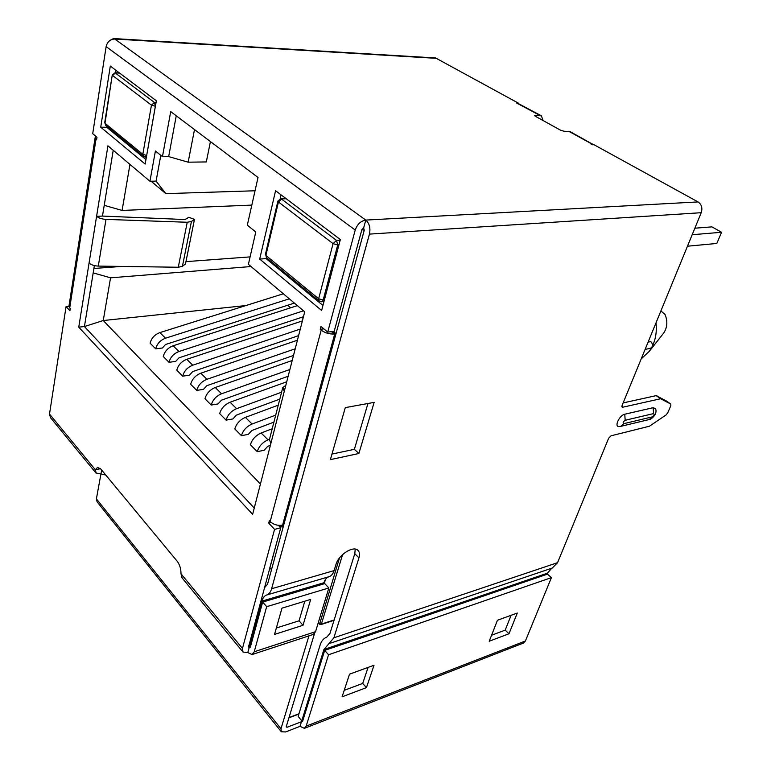 <?xml version="1.0" encoding="UTF-8"?>
<svg xmlns="http://www.w3.org/2000/svg" width="771" height="771" viewBox="0 0 771 771"><rect width="100%" height="100%" fill="white"/><g stroke="black" fill="none" stroke-linecap="round" stroke-linejoin="round"><path stroke-width="1.16" d="M551.419 577.624L328.552 654.762L306.154 726.128L525.408 640.99L551.419 577.624L547.487 574.135L324.678 650.396L302.492 721.685L301.48 721.723L300.035 726.349L285.569 731.949L281.309 731.746L280.981 728.768L308.949 635.853M285.81 385.355L282.764 387.572L284.277 391.311L304.728 311.821L248.397 264.318L255.779 231.994L247.318 225.161L258.015 177.465L170.719 111.622L162.45 156.658L155.405 150.971L149.94 181.262L107.93 145.825L78.748 327.164L252.637 514.324L270.862 443.47L269.445 439.566L282.678 387.919M129.962 164.406L122.088 210.435L104.23 205.337L113.221 150.287L102.476 216.073L96.577 216.333C98.765 218.097 101.907 219.118 106.003 219.388L98.302 266.091C94.274 265.889 91.19 264.887 89.06 263.065M110.311 66.065L100.722 127.205L145.15 164.069L156.368 100.799L110.311 66.065M334.681 334.142L282.6 525.09L283.776 524.791L282.6 525.09C277.82 525.88 273.676 524.714 270.178 521.582L269.339 520.685L268.703 523.104L274.563 529.369L242.46 648.459L243.019 652.073L247.828 652.584L252.059 654.569L254.228 651.765L315.551 631.68L313.286 634.427L252.059 654.569M270.178 521.582L321.189 330.123L320.235 329.313L320.996 326.432L327.714 332.108L355.229 230.028L106.128 46.607C107.333 41.769 110.205 39.234 114.734 39.013L113.53 38.55L111.477 39.6M96.23 136.669L95.132 137.643L96.587 139.802L96.982 137.296L92.713 133.701L106.128 46.607M95.98 139.281L69.708 307.966L70.257 308.554L69.92 310.723L66.065 306.607L49.508 414.075L50.462 417.622L96.038 473.105M182.014 577.518L180.992 573.788C181.031 568.844 179.749 564.642 177.157 561.182L100.828 469.076L97.58 467.39L95.315 469.712L96.163 473.009L105.752 475.023M275.584 190.716L340.348 239.569L321.613 310.462L259.692 259.095L275.584 190.716M94.38 265.59L84.424 326.547L254.247 508.06L84.424 326.547L78.748 327.164M210.425 141.575L206.31 161.939L188.163 162.18L168.666 156.6L176.26 115.804L168.666 156.6L162.45 156.658M255.028 190.774L165.832 193.627L156.089 181.118L160.802 155.328L156.089 181.118L149.94 181.262M115.814 70.219L115.409 72.782L115.814 70.219M107.998 127.263L106.735 127.254L106.88 126.338L106.735 127.254L145.95 159.578L106.735 127.254L100.722 127.205M315.551 631.68L328.832 587.955L324.755 583.599L262.66 602.064L250.353 647.091L248.493 647.148L280.721 527.807L278.36 525.311M327.714 332.108L334.219 331.27L361.888 229.623L364.249 230.298L267.547 584.167L264.357 587.926M267.441 258.507L266.101 258.603L322.933 305.451L266.101 258.603L266.342 257.591L266.101 258.603L259.692 259.095M280.181 198.725L281.087 194.87L280.181 198.725M321.189 330.123C324.976 332.918 329.371 334.219 334.373 334.026M323.868 328.86L320.235 329.313M364.249 230.298L363.642 227.975L361.888 229.623L333.824 332.715L334.084 333.843L335.337 334.19L336.089 333.351L364.249 230.298L363.642 227.975L365.791 220.082C360.799 220.92 357.272 224.245 355.229 230.028M280.721 527.807L274.563 529.369M250.411 646.869L249.284 647.235L247.828 652.584M69.708 307.966L68.985 306.01L95.103 137.836M68.947 306.338L66.065 306.607M593.612 144.765L570.039 131.581L564.035 131.234L560.69 130.27L535.392 116.296L534.708 115.592L535.363 115.409L541.387 115.823L543.073 120.536M100.509 468.72L95.315 469.712L49.508 414.075M101.695 470.127L100.914 474.444M489.219 641.231L508.985 633.772L517.293 613.051L497.44 620.279L489.219 641.231M491.58 635.227L505.188 630.138L508.985 633.772M505.188 630.138L511.096 615.306M342.083 696.83L366.447 687.626L374.031 665.238L349.514 674.172L342.083 696.83M344.213 690.344L362.698 683.434L366.447 687.626M362.698 683.434L368.075 667.407M328.552 654.762L324.678 650.396M525.408 640.99L523.451 643.053L304.381 728.344L306.154 726.128M300.035 726.349L304.381 728.344M314.491 633.637L286.224 726.754L286.985 727.294L302.618 721.29M281.145 731.544L97.098 501.863L96.404 498.866L100.847 474.454M281.974 608.165L274.534 634.408L303.013 625.281L310.684 599.404L281.974 608.165M276.346 627.999L299.052 620.809L303.013 625.281M299.052 620.809L304.815 601.197M328.832 587.955L266.67 606.681L262.66 602.064M266.67 606.681L254.228 651.765M592.783 144.09L590.702 143.791L592.485 144.775L594.084 144.765L698.044 201.925C701.62 204.431 702.67 208.025 701.225 212.7L369.454 234.105L271.614 588.745L334.103 570.598L335.963 564.488C338.488 554.85 353.263 545.376 357.879 550.311C359.604 551.969 359.961 554.503 358.949 557.896L333.872 637.81L557.558 562.676L608.656 438.198L611.027 435.808L649.433 426.228L666.086 414.923L667.686 412.948L670.837 405.662L670.809 404.071L660.622 398.752L622.785 407.213L622.158 407.136L622.081 405.488L701.225 212.7M113.53 38.55L435.567 57.96L518.17 103.025L517.939 103.748M540.086 115.505L516.551 102.977L518.17 103.025M518.96 103.883L541.387 115.823M248.763 645.192L249.582 646.165L261.861 601.149C262.805 597.814 264.414 595.761 266.708 594.99C268.992 594.219 270.631 592.147 271.614 588.745M369.454 234.105C370.658 228.071 369.434 223.397 365.791 220.082L114.734 39.013L436.916 58.365M355.248 549.125L354.785 553.665L329.949 633.463L326.74 637.183C323.637 638.292 321.411 640.961 320.071 645.192L298.136 716.384L301.769 720.798L302.907 720.355M546.244 574.568L551.737 568.217M301.769 720.798L323.907 649.529L333.872 637.81M649.211 419.54C650.984 419.819 658.116 413.757 655.446 408.611L653.162 407.695L653.538 413.603C654.627 414.335 654.155 415.453 652.121 416.928L623.768 423.665L620.857 426.324L649.211 419.54L652.121 416.928M623.768 423.665C622.592 422.922 623.064 421.785 625.175 420.262L624.77 414.22L653.162 407.695M624.77 414.22C619.556 415.135 614.015 426.7 618.862 426.527L620.857 426.324M329.14 643.612L552.248 568.044L557.558 562.676M666.452 401.045L670.78 404.062M623.141 402.905L656.169 395.639L666.366 400.978M323.579 583.955L323.945 582.731C324.948 579.503 326.634 577.498 328.986 576.708C331.357 575.918 333.062 573.884 334.103 570.598M330.383 459.622L358.872 453.502L374.147 402.375L345.292 407.618L330.383 459.622M331.983 454.071L354.371 449.329L358.872 453.502M354.371 449.329L367.95 403.503M249.582 646.165L250.7 645.799M95.17 137.527L95.411 135.975M271.18 522.497L268.703 523.104M102.476 216.073L185.03 219.542L188.818 217.306L194.475 219.359L191.42 221.479L187.228 222.26L106.003 219.388M194.475 219.359L185.474 264.01L182.428 266.323L178.284 267.248L98.302 266.091M288.152 376.258L221.441 400.188L218 403.937L211.215 405.054L204.961 398.723C206.493 393.461 209.914 389.721 215.244 387.505L292.209 360.481M226.105 420.137C227.705 414.808 231.204 410.991 236.591 408.678L230.095 402.231C224.727 404.515 221.248 408.312 219.668 413.613L226.105 420.137L232.929 418.932L236.408 415.126L279.806 399.118M273.917 422.123L251.828 430.517L248.301 434.381L241.439 435.663L234.818 428.955C236.446 423.607 239.974 419.752 245.38 417.39L278.254 405.16M270.39 445.31L267.71 446.361L264.135 450.283L257.244 451.661L250.411 444.751C252.107 439.354 255.683 435.442 261.128 433.003L272.211 428.753M298.599 335.645L192.74 371.555L189.396 375.188L182.688 376.161L176.781 370.176C178.197 365.001 181.542 361.377 186.794 359.296L302.386 320.909M294.387 303.099L165.611 344.473L162.353 348.01L155.713 348.839L150.123 343.182C151.453 338.093 154.701 334.575 159.876 332.609L283.333 293.78M245.882 305.557L103.247 320.534L260.434 484.015M287.689 305.249L290.677 307.793M301.827 317.286L303.051 318.327M303.456 316.746L178.988 357.821L175.692 361.406L169.013 362.312L163.269 356.491C164.647 351.364 167.933 347.788 173.147 345.765L297.375 305.624M293.5 355.46L206.888 385.664L203.496 389.355L196.75 390.396L190.668 384.247C192.143 379.033 195.526 375.352 200.817 373.203L297.423 340.223M165.832 193.627L151.126 181.233M84.424 326.547L93.195 272.886L110.552 277.83L103.247 320.534L84.424 326.547M251.818 205.105L122.088 210.435M251.038 266.535L110.552 277.83M655.986 322.895C656.931 331.251 655.764 338.941 652.488 345.957M651.601 347.682L649.278 351.354L641.231 358.852M645.125 349.35L650.204 348.444C653.066 346.777 653.278 344.502 650.849 341.64L648.151 341.987M660.901 310.925L665.065 314.539C667.811 321.295 667.349 327.463 663.686 333.043L663.079 333.814M324.157 583.782L325.458 579.464M692.185 234.721L721.55 232.273L716.818 243.463L687.462 246.209M721.55 232.273L711.922 226.867L694.864 228.197M194.504 129.567L188.163 162.18M250.093 256.888L185.956 261.639M121.452 266.429L93.917 268.472M289.308 298.82L165.524 338.199C160.329 340.194 157.062 343.741 155.713 348.839M303.514 310.8L178.949 351.518C173.716 353.571 170.41 357.166 169.013 362.312M300.285 329.072L192.75 365.203C187.488 367.314 184.124 370.967 182.688 376.161M295.216 348.791L206.956 379.284C201.645 381.462 198.243 385.163 196.75 390.396M257.244 451.661C258.96 446.245 262.554 442.303 268.019 439.836L269.522 439.258M241.439 435.663C243.106 430.295 246.643 426.411 252.078 424.021L275.71 415.126M230.095 402.231L286.735 381.77M236.591 408.678L281.569 392.217M211.215 405.054C212.767 399.773 216.208 396.015 221.556 393.769L289.896 369.482M284.277 391.311L270.862 443.47M242.46 648.459L180.992 573.788M286.985 727.294L286.32 726.455M280.981 728.768L96.404 498.866M249.284 647.235L248.474 646.262M535.363 115.409L535.122 116.132M591.502 143.791L568.747 131.272M365.791 220.082L698.044 201.925M625.175 420.262L653.538 413.603M323.907 649.529L546.697 573.441M656.69 395.687L661.142 398.79M656.169 395.639L660.622 398.752M621.869 406.558L622.785 407.213M354.785 553.665L358.949 557.896M266.708 594.99L328.986 576.708M261.861 601.149L323.945 582.731M191.42 221.479L182.428 266.323M187.228 222.26L178.284 267.248M155.395 106.263L154.431 102.476L114.995 72.763L112.258 74.98L104.991 123.273L142.818 154.345L151.453 105.145L112.566 75.491L115.438 72.937L119.64 73.1M146.683 155.434L155.356 106.263L151.453 105.145L154.431 102.476L156.06 102.514M104.991 123.273L105.781 125.432L104.991 123.273M144.823 156.937L145.401 157.168L146.644 155.434L142.818 154.345L143.57 156.542L146.374 157.159M270.66 568.873L271.797 568.622L269.763 568.044L281.049 526.603L279.912 525.398M332.388 331.501L336.089 333.351M320.254 624.269L321.353 624.105L342.603 554.551M318.384 622.351L319.493 623.575L321.353 624.105L334.151 619.951M271.797 568.622L283.121 527.191L282.6 525.09L281.049 526.603L283.121 527.191M289.029 717.531L298.936 713.782M318.259 622.746L319.57 624.202L339.462 557.963M650.849 341.64L648.103 342.112M165.524 338.199L159.876 332.609M178.949 351.518L173.147 345.765M192.75 365.203L186.794 359.296M206.956 379.284L200.817 373.203M268.019 439.836L261.128 433.003M252.078 424.021L245.38 417.39M221.556 393.769L215.244 387.505M363.642 227.975L361.888 229.623M269.763 568.044L269.889 568.757L271.671 569.075M338.951 244.879L337.698 244.976L336.522 240.398L280.895 198.619L277.907 201.058L278.437 201.983L265.889 255.432L318.635 298.762L333.062 243.646L278.437 201.983L281.752 198.908L286.224 198.745M324.398 299.929L323.165 300.054L337.698 244.976L333.062 243.646L336.522 240.398L340.194 240.147M265.889 255.432L266.525 257.745L265.889 255.432M321.613 301.798L323.165 300.054L318.635 298.762L319.204 301.104L323.965 301.538M181.879 577.633L242.788 651.794M328.995 643.66L552.248 568.044M666.395 400.997L670.809 404.071M105.781 125.432L143.57 156.542M112.258 74.98L104.702 122.734M119.428 72.937L114.995 72.763M663.686 333.043L649.278 351.354M331.453 331.626L334.084 333.843L335.877 334.122M319.57 624.202L320.967 624.558L334.036 620.327M288.932 717.83L298.849 714.081M266.525 257.745L319.204 301.104M277.907 201.058L265.388 254.449M285.81 198.436L280.895 198.619"/></g></svg>
